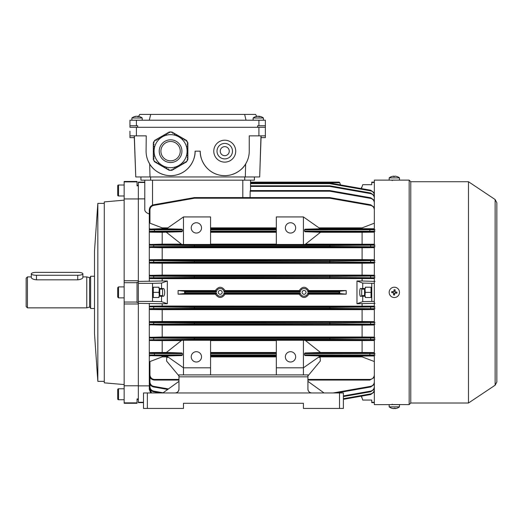 <?xml version="1.0" encoding="UTF-8"?>
<svg xmlns="http://www.w3.org/2000/svg" width="523" height="523" viewBox="0 0 523 523"><rect width="100%" height="100%" fill="white"/><g stroke="black" fill="none" stroke-linecap="round" stroke-linejoin="round"><path stroke-width="0.78" d="M117.708 185.822A0.804 0.804 0 0 1 118.518 185.011L118.518 195.975A0.804 0.804 0 0 1 117.708 195.171L117.708 185.822M124.16 195.975L118.518 195.975M124.16 185.011L118.518 185.011M117.708 189.006L117.708 187.515M258.918 120.212L258.918 125.755L265.37 125.755L265.37 120.212L129.959 120.212L129.959 127.305L265.37 127.305L265.37 135.849L258.918 135.849L258.918 127.305M258.918 125.755L257.63 125.755L257.63 127.305L137.699 127.305L137.699 125.755L129.959 125.755M256.701 116.368L255.57 114.406L244.64 114.406L246.026 120.212M149.303 120.212L150.696 114.406L139.759 114.406L138.634 116.368M150.696 114.406L244.64 114.406M265.37 125.755L265.37 127.305M361.7 295.6L361.7 289.147L361.7 295.6L364.538 295.6M374.337 182.115L371.761 182.115L371.761 184.691L365.191 184.691M187.221 144.06L187.862 143.845L187.862 142.674L187.221 142.557L187.424 141.916L186.757 140.759L186.528 141.158L185.972 140.837L186.293 140.275L185.175 139.634L184.854 140.19L184.292 139.87L184.619 139.308L183.501 138.667L183.174 139.223L182.619 138.902L182.939 138.34L181.821 137.699L181.501 138.255L180.945 137.935L181.265 137.372L180.147 136.732L179.827 137.288L179.265 136.967L179.592 136.411L178.474 135.764L177.97 136.215M155.109 161.437L154.638 161.169L154.409 161.568L153.742 160.411L153.952 159.77L153.304 159.652L153.304 158.476L153.952 158.476L153.952 157.835L153.304 157.835L153.304 156.54L153.952 156.54L153.952 155.9L153.304 155.9L153.304 154.612L153.952 154.612L153.952 153.965L153.304 153.965L153.304 152.677L153.952 152.677L153.952 152.03L153.304 152.03L153.304 150.742L153.945 150.742L153.945 150.094L153.304 150.094L153.304 148.807L153.945 148.807L153.945 148.159L153.304 148.159L153.304 146.871L153.945 146.871L153.945 146.224L153.304 146.224L153.304 144.936L153.945 144.936L153.945 144.289L153.304 144.289L153.304 143.001L153.945 143.001L153.945 142.361L153.487 142.361L154.154 141.203L154.815 141.06L154.592 140.445L155.612 139.857L155.932 140.412L156.488 140.092L156.168 139.536L157.286 138.889L157.606 139.445L158.168 139.125L157.841 138.569L158.959 137.922L159.28 138.477L159.842 138.157L159.515 137.601L160.633 136.954L160.96 137.51L161.515 137.189L161.195 136.634L162.307 135.987L162.633 136.542L163.189 136.222L162.869 135.666L163.987 135.019L164.307 135.575L164.863 135.254L164.542 134.699L165.66 134.051L165.981 134.607L166.543 134.287L166.216 133.731L167.334 133.084L167.654 133.64L168.216 133.319L167.896 132.764L169.007 132.116L169.334 132.672L169.89 132.352L169.661 131.953L170.995 131.953L171.452 132.456L171.871 131.953L172.891 132.541L172.564 133.097L173.126 133.424L173.446 132.862L174.564 133.509L174.244 134.065L174.8 134.391L175.12 133.829L176.238 134.476L175.918 135.032L176.473 135.352L176.8 134.797L177.912 135.444L177.591 136L178.18 136.274M156.763 162.392L156.318 162.137L155.991 162.692L154.873 162.052L155.174 161.535M159.639 164.117L159.345 164.627L158.227 163.98L158.547 163.424L157.992 163.104L157.671 163.66L156.554 163.019L156.848 162.503M161.313 165.085L161.019 165.595L159.901 164.948L160.228 164.392M161.718 165.255L161.339 165.039M163.464 166.262L163.019 166L162.692 166.562L161.581 165.915L161.875 165.405M164.667 167.014L164.372 167.53L163.254 166.883L163.549 166.373M166.34 167.981L166.046 168.498L164.928 167.85L165.248 167.295L164.693 166.968M166.745 168.151L166.366 167.935M187.221 159.43L187.221 159.966L187.679 159.966L187.012 161.123L186.351 161.267L186.574 161.882L185.56 162.47L185.234 161.908L184.678 162.235L184.998 162.79L183.88 163.438L183.56 162.875L183.004 163.202L183.325 163.758L182.207 164.405L181.886 163.843L181.331 164.17L181.651 164.725L180.533 165.373L180.213 164.81L179.651 165.137L179.977 165.693L178.859 166.34L178.533 165.778L177.977 166.105L178.297 166.66L177.186 167.308L176.859 166.745L176.303 167.072L176.624 167.628L175.506 168.275L175.185 167.713L174.63 168.04L174.95 168.596L173.832 169.243L173.512 168.681L172.95 169.007L173.276 169.563L172.159 170.21L171.838 169.648L171.276 169.975L171.505 170.374L170.171 170.374L169.72 169.87L169.295 170.374L168.282 169.785L168.602 169.223L168.046 168.903L167.72 169.465L166.602 168.818L166.902 168.301M187.273 158.031L187.868 158.031L187.868 159.325L187.273 159.325M187.273 156.096L187.868 156.096L187.868 157.39L187.221 157.39M187.221 155.586L187.221 156.096M187.273 154.167L187.868 154.167L187.868 155.455L187.273 155.455M187.273 148.362L187.862 148.362L187.862 149.65L187.221 149.65L187.221 150.297L187.862 150.297L187.862 151.585L187.221 151.585L187.221 152.232L187.862 152.232L187.868 153.52L187.221 153.52L187.221 154.167M187.273 143.845L187.221 144.492L187.862 144.492L187.862 145.78L187.221 145.78L187.221 146.427L187.862 146.427L187.862 147.715L187.221 147.715M162.208 155.998A9.669 9.669 0 0 0 175.421 159.535A9.669 9.669 0 0 0 178.958 146.322A9.669 9.669 0 0 0 165.745 142.786A9.669 9.669 0 0 0 162.208 155.998M184.881 142.903A16.507 16.507 0 0 0 162.326 136.869A16.507 16.507 0 0 0 156.292 159.417A16.507 16.507 0 0 0 178.84 165.458A16.507 16.507 0 0 0 184.881 142.903M173.191 133.313L172.629 132.986M174.865 134.28L174.303 133.953M176.539 135.241L175.983 134.921M178.212 136.209L177.657 135.888M179.892 137.176L179.33 136.856M181.566 138.144L181.01 137.824M183.24 139.111L182.684 138.791M184.92 140.079L184.358 139.759M187.345 144.492L187.345 143.845M187.345 146.427L187.345 145.78M187.345 148.362L187.345 147.715M187.352 150.297L187.345 149.65M187.352 152.232L187.352 151.585M187.352 154.167L187.352 153.52M187.352 156.096L187.352 155.455M187.352 158.031L187.352 157.39M184.743 162.346L185.299 162.025M183.07 163.313L183.625 162.993M181.389 164.281L181.952 163.961M179.716 165.248L180.278 164.928M178.042 166.216L178.598 165.896M176.369 167.183L176.924 166.863M174.695 168.151L175.251 167.831M173.015 169.119L173.577 168.798M167.981 169.014L168.537 169.334M166.301 168.046L166.863 168.373M164.627 167.079L165.19 167.406M162.954 166.111L163.509 166.438M161.28 165.15L161.836 165.471M159.6 164.183L160.162 164.503M157.926 163.215L158.482 163.536M156.253 162.248L156.808 162.568M153.821 157.835L153.821 158.476M153.821 155.9L153.821 156.54M153.821 153.965L153.821 154.612M153.821 152.03L153.821 152.677M153.821 150.094L153.821 150.742M153.821 148.159L153.821 148.807M153.821 146.224L153.821 146.871M153.821 144.289L153.821 144.936M156.423 139.981L155.867 140.301M158.103 139.013L157.541 139.334M159.777 138.046L159.221 138.366M161.45 137.078L160.894 137.399M163.124 136.111L162.568 136.431M164.804 135.143L164.242 135.464M166.477 134.176L165.915 134.496M168.151 133.208L167.595 133.528M162.588 289.147L162.588 295.6L162.588 289.147L159.75 289.147M117.708 292.37L117.708 287.696L118.518 286.892L118.518 297.855L117.708 297.044L117.708 292.37L117.708 294.952M302.124 292.37A1.935 1.935 0 0 0 304.059 294.305A1.935 1.935 0 0 0 305.988 292.37A1.935 1.935 0 0 0 304.059 290.442A1.935 1.935 0 0 0 302.124 292.37M218.3 292.37A1.935 1.935 0 0 0 220.235 294.305A1.935 1.935 0 0 0 222.17 292.37A1.935 1.935 0 0 0 220.235 290.442A1.935 1.935 0 0 0 218.3 292.37M196.373 351.691A5.158 5.158 0 0 0 191.215 356.849A5.158 5.158 0 0 0 196.373 362.008A5.158 5.158 0 0 0 201.532 356.849A5.158 5.158 0 0 0 196.373 351.691M196.373 233.049A5.158 5.158 0 0 1 191.215 227.891A5.158 5.158 0 0 1 196.373 222.733A5.158 5.158 0 0 1 201.532 227.891A5.158 5.158 0 0 1 196.373 233.049M290.513 362.008A5.158 5.158 0 0 1 285.355 356.849A5.158 5.158 0 0 1 290.513 351.691A5.158 5.158 0 0 1 295.672 356.849A5.158 5.158 0 0 1 290.513 362.008M290.513 222.733A5.158 5.158 0 0 0 285.355 227.891A5.158 5.158 0 0 0 290.513 233.049A5.158 5.158 0 0 0 295.672 227.891A5.158 5.158 0 0 0 290.513 222.733M152.533 292.37L152.533 301.398L138.347 301.398L138.347 283.348L152.533 283.348L152.533 292.37M374.337 306.164L162.202 306.04L162.202 303.752L167.321 303.752L161.555 301.66L161.555 296.24L163.444 296.24C164.202 295.998 164.621 294.704 164.699 292.37C164.621 290.043 164.202 288.748 163.444 288.506L161.555 288.506L161.555 283.087L152.533 283.348M374.337 283.348L362.733 283.087L356.967 280.988L356.967 303.752L374.984 303.333M346.193 294.181L346.193 290.566L308.877 290.566L307.792 291.206L339.747 291.206L339.747 293.54L346.193 294.181L308.877 294.181C305.667 298.568 302.451 298.568 299.234 294.181L225.06 294.181C221.844 298.568 218.627 298.568 215.411 294.181L178.095 294.181L178.095 290.566L184.541 291.206L216.496 291.206L215.411 290.566L178.095 290.566M167.321 303.752L167.321 280.988L162.202 280.988L162.202 278.7L374.337 278.582M362.086 306.04L362.086 303.752M339.747 293.54L307.792 293.54L308.877 294.181M300.32 291.206L299.234 290.566L225.06 290.566L223.968 291.206L300.32 291.206L300.222 291.854L224.066 291.854A3.87 3.87 0 0 0 216.398 291.854L185.22 291.854L185.22 292.893L216.398 292.893L216.496 293.54L184.541 293.54L185.22 292.893M307.792 293.54L307.89 292.893L339.067 292.893L339.675 293.501M339.067 292.893L339.067 291.854L307.89 291.854L307.792 291.206M339.067 291.854L339.675 291.246M299.234 294.181L300.32 293.54L223.968 293.54L225.06 294.181M216.496 291.206L216.398 291.854M184.612 293.501L184.541 291.206M184.612 291.246L185.22 291.854M356.967 280.988L362.086 280.988L362.086 278.7M215.411 290.566C218.627 286.179 221.837 286.179 225.06 290.566M299.234 290.566C302.444 286.179 305.661 286.179 308.877 290.566M356.967 303.752L362.733 301.66L374.337 301.398M374.984 281.413L362.086 280.988M365.191 400.056L371.761 400.056L362.733 400.056L361.465 396.146L343.389 399.33L370.722 394.512L374.337 391.93L370.722 394.512L370.611 393.897C372.912 393.309 374.154 391.825 374.337 389.452M371.761 400.056L371.761 402.265L374.337 402.265M361.7 187.868L361.7 187.273L361.445 187.528L361.445 188.6L362.733 184.691L371.761 184.691M371.761 182.481L374.337 182.481M362.733 301.66L362.733 296.24L360.85 296.24C359.353 297.62 359.353 287.127 360.85 288.506L362.733 288.506L362.733 283.087M371.761 287.212L365.309 287.212L365.309 288.506L362.733 288.506M362.733 296.24L365.309 296.24L365.309 297.528L371.761 297.528M371.761 283.348L371.761 301.398M371.761 402.265L371.761 402.632L374.337 402.632M138.347 281.413L162.202 280.988M161.555 283.087L167.321 280.988M162.202 303.752L138.347 303.333M152.533 301.398L161.555 301.66M167.87 356.876L162.202 356.876L149.951 361.55L149.951 374.919L149.303 374.906C149.637 378.018 151.356 379.737 154.462 380.064L178.964 380.064L154.462 380.064C151.356 379.737 149.637 378.018 149.303 374.906L149.303 303.333M149.303 306.811L149.951 306.164L194.497 306.726L194.386 307.374L149.303 306.811M162.202 306.04L149.951 306.164M138.347 385.869L149.303 385.869L149.303 385.399M143.505 402.265L138.347 402.265L138.347 398.931L138.347 399.409L137.052 399.409M143.505 402.632L138.347 402.632L138.347 402.265M137.052 185.338L138.347 185.338L138.347 280.766L124.16 280.766L124.16 303.981L138.347 303.981L138.347 385.797L138.347 302.49L137.052 302.49L137.052 282.257L138.347 282.257L138.347 283.348M149.951 389.151L149.303 389.432L150.702 392.963L149.303 389.432L149.303 381.633M144.793 182.481L138.347 182.481L138.347 182.115L144.793 182.115L144.793 180.18L144.793 209.756C144.845 211.495 146.348 212.913 149.303 214.012M137.052 181.893L137.052 181.468L124.16 181.468L124.16 181.893L137.052 181.893L137.052 185.815L138.347 185.815L138.347 182.481M144.793 198.871L138.347 198.871M210.56 374.906L210.56 367.813L183.481 367.813L183.481 340.257L181.729 340.316L166.373 352.482L162.202 352.469L162.202 340.604L149.951 340.493L149.303 339.832L194.386 339.27L194.497 339.911L153.684 340.113L149.951 340.493M183.481 340.257L210.56 340.257L210.56 367.813M276.327 340.604L210.56 340.604M303.412 340.257L276.327 340.257L276.327 367.813L303.412 367.813L303.412 340.257L305.164 340.316L320.521 352.482L305.007 352.973L304.484 353.62L304.484 354.908L305.007 355.548L320.292 355.98L303.412 367.813L303.412 374.906M374.337 352.58L362.086 352.469L362.086 340.604L305.524 340.604M362.086 340.604L374.337 340.493M181.363 340.604L162.202 340.604M166.373 352.482L181.886 352.973L182.409 353.62L182.409 354.908L181.886 355.548L166.595 355.98L183.481 367.813L183.481 374.906M181.886 355.548L149.951 355.653L166.739 356.078M162.202 356.876L162.202 356.078M162.202 352.469L149.951 352.58L154.462 352.973L181.886 352.973M168.354 357.216L166.713 357.555L166.595 361.053L178.964 375.926M276.327 356.078L210.56 356.078M276.327 352.469L210.56 352.469M183.481 216.934L183.481 244.489L210.56 244.489L210.56 216.934L183.481 216.934L166.595 228.767L181.886 229.198L182.409 229.839L182.409 231.127L181.886 231.774L162.202 232.277L162.202 244.143L149.951 244.503L194.497 244.836L194.386 245.477L149.303 245.15L149.303 209.873C149.519 207.167 150.938 205.474 153.566 204.794L194.386 197.596L194.497 198.217L153.684 205.415C151.376 206.01 150.134 207.487 149.951 209.86L149.951 223.197L162.202 227.871L167.87 227.871M276.327 227.871L210.56 227.871M374.337 228.773L362.086 228.669L362.086 227.871L319.017 227.871M362.086 227.871L374.337 223.197M166.373 232.264L181.729 244.431L183.481 244.489M181.363 244.143L162.202 244.143M374.337 244.254L305.524 244.143M303.412 244.489L305.164 244.431L320.521 232.264L305.007 231.774L304.484 231.127L304.484 229.839L305.007 229.198L320.292 228.767L303.412 216.934L303.412 244.489L276.327 244.489L276.327 216.934L303.412 216.934M276.327 244.143L210.56 244.143M166.739 228.669L162.202 228.669L162.202 227.871M162.202 228.669L149.951 229.087L181.886 229.198M181.886 231.774L154.462 231.774L149.951 232.166L162.202 232.277M276.327 232.277L210.56 232.277M276.327 228.669L210.56 228.669M149.951 374.919C150.238 377.645 151.742 379.149 154.462 379.437L178.964 379.437M276.327 356.876L210.56 356.876M374.337 361.55L362.086 356.876L362.086 356.078L320.154 356.078M362.086 356.078L374.337 355.967M374.337 355.653L305.007 355.548M362.086 356.876L319.017 356.876M362.086 352.469L320.501 352.469M305.007 352.973L374.337 352.855M318.533 357.216L320.174 357.555L320.292 361.053L307.923 375.926M276.327 367.813L276.327 374.906M362.086 244.143L362.086 232.277L320.501 232.277M362.086 228.669L320.154 228.669M305.007 229.198L374.337 229.087M362.086 232.277L374.337 232.166M374.337 231.892L305.007 231.774M307.923 379.437L369.826 379.437C372.546 379.149 374.05 377.645 374.337 374.919M307.923 380.064L369.826 380.064L307.923 380.064L369.826 380.064L374.337 377.403L369.826 380.064L307.923 380.064M374.337 337.106L362.086 336.995L362.086 325.129L374.337 325.012M362.086 336.995L162.202 336.995L162.202 325.129L362.086 325.129M162.202 336.995L149.951 337.322L194.497 337.681L194.386 338.329L153.566 338.106L149.303 337.969L149.951 337.106M149.951 324.816A0.647 0.647 -0 0 1 149.303 324.168L194.386 323.796L194.497 324.437L149.951 324.816L162.202 325.129M149.951 325.012L149.303 324.352M182.409 353.62L149.303 353.496L149.951 352.58M374.337 321.638L362.086 321.514L362.086 309.655L374.337 309.538M362.086 321.514L162.202 321.514L162.202 309.655L362.086 309.655M162.202 321.514L149.951 321.638L153.684 321.959L194.497 322.207L374.337 321.808M149.951 309.538L149.303 308.727L153.566 308.57L194.386 308.322L194.497 308.969L153.684 309.217L149.951 309.538L162.202 309.655M374.337 324.816L194.497 324.437L194.497 323.796L329.791 323.796L329.791 322.848L194.497 322.848L194.386 323.796L194.386 322.848L153.566 322.606L149.303 322.449L149.951 321.638M374.337 259.735L362.086 259.617L362.086 247.752L374.337 247.641M374.337 275.209L362.086 275.091L362.086 263.226L374.337 263.108M362.086 259.617L162.202 259.617L162.202 247.752L362.086 247.752M362.086 263.226L162.202 263.226L162.202 275.091L149.951 275.373L194.497 275.778L374.337 275.373M362.086 275.091L162.202 275.091M162.202 259.617L149.951 259.735L153.684 260.075L194.497 260.304L374.337 259.931M149.951 247.641L149.303 246.778L153.566 246.64L194.386 246.418L194.497 247.065L149.951 247.425L162.202 247.752M149.303 281.413L149.303 277.791L194.386 277.373L194.497 278.014L149.951 278.582L149.303 277.935L149.303 262.291L194.386 261.899L194.497 262.539L149.951 263.108L149.303 262.468L149.303 245.15A0.647 0.647 180 0 1 149.951 244.503M149.303 260.389L149.951 259.735M149.951 263.108L162.202 263.226M374.337 278.432L194.497 278.014L194.497 277.373L329.791 277.373L329.791 276.425L194.497 276.425L194.386 277.373L194.386 276.425L153.566 276.17L149.303 276.02L149.951 275.209M149.951 278.582L162.202 278.7M149.951 232.166L149.303 231.244L182.409 231.127M149.303 244.914L149.951 244.254M149.951 223.197L149.303 222.36M149.303 229.44L149.951 228.773M149.951 355.967L149.303 355.307M149.303 362.387L149.951 361.55M250.537 183.024L329.791 183.024L329.791 183.651L250.537 183.651M194.497 197.589L329.791 197.589A0.647 0.647 0 0 1 329.902 197.596L370.722 204.794L374.337 207.376L370.722 204.794L370.611 205.415L329.791 198.217L329.902 197.596A0.647 0.647 0 0 0 329.791 197.589L329.791 198.217L194.497 198.217L194.497 197.589A0.647 0.647 0 0 0 194.386 197.596A0.647 0.647 0 0 1 194.497 197.589M374.337 198.073C374.154 195.7 372.912 194.223 370.611 193.628L329.791 186.43L250.537 186.43L250.537 190.575L250.537 180.18L250.537 182.115L339.067 182.115L339.675 182.54L340.538 184.913M250.537 185.809L329.791 185.809A0.647 0.647 0 0 1 329.902 185.815L370.722 193.013L329.902 185.815L329.791 186.43L329.791 185.809A0.647 0.647 0 0 1 329.902 185.815A0.647 0.647 0 0 0 329.791 185.809M374.337 202.846C374.154 200.479 372.912 198.995 370.611 198.4L329.791 191.202L250.157 191.202L250.092 197.589M250.157 191.202L250.334 190.575L329.791 190.575A0.647 0.647 0 0 1 329.902 190.588L370.722 197.786L374.337 200.368L370.722 197.786L370.611 198.4M167.713 389.452L153.566 386.961C150.938 386.281 149.519 384.588 149.303 381.882L149.303 373.677M160.535 392.963L153.566 391.734C150.938 391.054 149.519 389.36 149.303 386.654L149.303 380.914M346.193 290.566L339.747 291.206M216.398 292.893A3.87 3.87 0 0 0 224.066 292.893L300.222 292.893A3.87 3.87 0 0 0 307.89 292.893M307.89 291.854A3.87 3.87 0 0 0 300.222 291.854M215.411 294.181L216.496 293.54M184.541 293.54L178.095 294.181M336.694 392.963L370.722 386.961L336.694 392.963M343.389 395.918L370.611 391.119L370.722 391.734L374.337 389.151L370.722 391.734L343.389 396.552M329.902 183.037L370.722 190.235L374.337 192.817L370.722 190.235L370.611 190.843L329.791 183.651L329.902 183.037A0.647 0.647 0 0 0 329.791 183.024A0.647 0.647 0 0 1 329.902 183.037A0.647 0.647 0 0 0 329.791 183.024M153.684 205.415L153.566 204.794C150.938 205.474 149.519 207.167 149.303 209.873L149.951 209.86M182.409 229.839L149.303 229.734A0.647 0.647 0 0 1 149.951 229.087M374.337 262.938L194.497 262.539L194.497 261.899L329.791 261.899L329.791 260.951L194.497 260.951L194.386 261.899L194.386 260.951L149.303 260.578A0.647 0.647 0 0 1 149.951 259.931M149.951 355.653A0.647 0.647 -0 0 1 149.303 355.012L182.409 354.908M149.951 377.403L149.951 381.901L149.303 381.882C149.519 384.588 150.938 386.281 153.566 386.961L153.684 386.347L168.426 388.942M149.951 384.379L149.951 386.674L149.303 386.654C149.519 389.36 150.938 391.054 153.566 391.734L153.684 391.119L163.098 392.78M304.484 231.127L374.984 231.244M374.984 229.734L304.484 229.839M374.984 245.15L329.902 245.477L329.902 246.418L374.984 246.778M374.984 260.578L329.902 260.951L329.791 261.899L329.791 262.539L329.902 261.899L374.984 262.291M374.984 276.02L329.902 276.425L329.791 277.373L329.791 278.014L329.902 277.373L374.984 277.791M374.984 306.955L329.902 307.374L329.902 308.322L374.984 308.727M374.984 322.449L329.902 322.848L329.791 323.796L329.791 324.437L329.902 323.796L374.984 324.168M374.984 337.969L329.902 338.329L329.902 339.27L374.984 339.597M304.484 354.908L374.984 355.012M374.984 353.496L304.484 353.62M370.722 386.961L374.337 384.379L370.722 386.961L370.611 386.347C372.912 385.752 374.154 384.268 374.337 381.901M370.722 193.013L374.337 195.595L370.722 193.013L370.611 193.628M329.791 191.202L329.902 190.588A0.647 0.647 0 0 0 329.791 190.575L329.791 191.202M374.337 247.425L329.791 247.065L329.902 246.418L329.791 247.065L194.497 247.065L194.386 246.418L194.497 244.836L329.791 244.836L329.791 245.477L194.497 245.477L194.497 246.418L329.791 246.418L329.791 244.836L374.337 244.503M329.902 260.951L329.791 260.304L329.902 260.951M194.386 260.951L194.497 260.304L194.386 260.951M329.902 276.425L329.791 275.778L329.902 276.425M194.386 276.425L194.497 275.778L194.386 276.425M374.337 309.374L329.791 308.969L329.902 308.322L329.791 308.969L194.497 308.969L194.386 308.322L194.497 306.726L329.791 306.726L329.791 307.374L194.497 307.374L194.497 308.322L329.791 308.322L329.791 306.726L374.337 306.308M329.902 322.848L329.791 322.207L329.902 322.848M194.386 322.848L194.497 322.207L194.386 322.848M374.337 340.244L329.791 339.911L329.902 339.27L329.791 339.911L194.497 339.911L194.386 339.27L194.497 337.681L329.791 337.681L329.791 338.329L194.497 338.329L194.497 339.27L329.791 339.27L329.791 337.681L374.337 337.322M250.537 182.115L339.067 182.115L339.675 182.54M300.222 292.893L300.32 293.54M223.968 293.54L224.066 292.893M224.066 291.854L223.968 291.206M152.533 297.528L158.979 297.528L158.979 296.24L161.555 296.24M161.555 288.506L158.979 288.506L158.979 287.212L152.533 287.212M178.964 389.092C178.722 391.426 177.428 392.714 175.1 392.963L343.389 392.963L343.389 408.437L303.412 408.437L303.412 403.279L183.481 403.279L183.481 408.437L143.505 408.437L143.505 392.963L175.1 392.963A3.87 3.87 0 0 0 178.964 389.092L178.964 374.906L307.923 374.906L307.923 376.841L178.964 376.841M162.849 392.963L178.964 381.352M311.793 392.963C309.459 392.714 308.171 391.426 307.923 389.092A3.87 3.87 0 0 0 311.793 392.963M307.923 376.841L307.923 389.092M183.481 403.279L303.412 403.279M307.923 381.352L324.044 392.963M31.308 273.81A5.158 1.451 0 0 0 36.466 275.268L77.731 275.268A5.158 1.451 0 0 0 82.889 273.81A5.158 1.451 0 0 0 77.731 272.359L36.466 272.359A5.158 1.451 0 0 0 31.308 273.81L31.308 277.523C31.615 278.687 33.335 279.452 36.466 279.825L77.731 279.825C80.869 279.452 82.588 278.687 82.889 277.523L82.889 273.81M27.438 307.851L26.15 306.556L26.15 278.19L27.438 276.896L27.438 307.851L86.759 307.851L86.759 276.896L82.889 276.896M94.5 308.492L90.629 308.492L90.629 276.255L94.5 276.255M468.477 403.017L468.477 181.723L495.131 199.531L495.131 385.216L468.477 403.017L410.771 403.017L409.156 404.632L392.008 404.547M392.008 180.2L396.264 180.121M389.812 180.115L374.337 180.115L374.337 404.632L389.812 404.632M409.156 404.632L409.156 180.115L399.487 180.115L399.487 177.892A8.381 8.381 0 0 0 396.944 176.532A8.198 0.824 -59.8 0 1 396.964 176.545A8.198 0.824 -59.8 0 0 396.911 176.532A8.361 8.309 -90 0 0 394.957 176.153L394.957 176.153M410.771 403.017L410.771 181.723L409.156 180.115M117.708 398.925L117.708 389.576A0.804 0.804 0 0 1 118.518 388.772L118.518 399.729A0.804 0.804 0 0 1 117.708 398.925M124.16 388.772L118.518 388.772M124.16 399.729L118.518 399.729M117.708 397.232L117.708 395.741M220.235 151.16A4.511 4.511 0 0 0 224.746 155.677A4.511 4.511 0 0 0 229.257 151.16A4.511 4.511 0 0 0 224.746 146.649A4.511 4.511 0 0 0 220.235 151.16M232.487 151.16A7.74 7.74 0 0 0 224.746 143.426A7.74 7.74 0 0 0 217.012 151.16A7.74 7.74 0 0 0 224.746 158.9A7.74 7.74 0 0 0 232.487 151.16M213.783 151.16A10.963 10.963 0 0 0 224.746 162.123A10.963 10.963 0 0 0 235.71 151.16A10.963 10.963 0 0 0 224.746 140.203A10.963 10.963 0 0 0 213.783 151.16M261.114 135.849L259.676 176.957L260.99 135.849M134.339 135.849L135.771 176.957L134.221 135.849M135.771 176.957L150.016 176.957L149.67 163.921L148.297 161.346M247.033 161.346L245.666 163.921L245.313 176.957L259.558 176.957M136.411 127.305L136.411 135.849L146.231 135.849L146.08 151.16A24.503 24.503 0 0 0 170.583 175.663A24.503 24.503 0 0 0 195.086 151.16C195.602 158.652 189.882 171.309 177.212 174.754C164.601 178.415 153.121 170.583 149.67 163.921M245.313 176.957L150.016 176.957M245.666 163.921C242.208 170.583 230.728 178.415 218.117 174.754C205.447 171.309 199.727 158.652 200.244 151.16A24.503 24.503 0 0 0 224.746 175.663A24.503 24.503 0 0 0 249.249 151.16L249.249 135.849L258.918 135.849M254.407 176.957L254.407 180.18L140.922 180.18L140.922 176.957L140.922 180.18M129.959 131.175L129.959 137.621L134.28 137.621M261.049 137.621L265.37 137.621L265.37 135.849M195.086 151.16L200.244 151.16M136.411 135.849L129.959 135.849M259.035 116.636L259.035 116.256A8.361 7.512 -90 0 1 259.565 116.315A8.361 7.512 -90 0 0 259.035 116.256A8.361 3.681 -90 0 1 259.924 116.642A8.198 6.381 -37.3 0 0 258.905 116.642A8.361 3.681 90 0 0 258.016 116.256A8.361 7.512 -90 0 0 256.198 116.642A8.198 3.125 57.3 0 0 255.943 116.629A8.198 3.125 57.3 0 0 255.701 116.642A8.361 7.512 90 0 1 256.989 116.315A8.381 8.381 0 0 0 253.119 117.989L263.435 117.989A8.381 8.381 0 0 0 259.565 116.315M389.204 291.775A5.158 5.158 0 0 0 393.734 297.495A5.158 5.158 0 0 0 399.454 292.972A5.158 5.158 0 0 0 394.924 287.251A5.158 5.158 0 0 0 389.204 291.775M396.833 293.233A8.198 4.099 -83.4 0 0 396.911 292.671A8.198 4.099 -83.4 0 0 396.964 292.109L394.957 291.873L395.192 289.866A8.198 4.099 -173.4 0 0 394.061 289.735L393.832 291.742L391.825 291.507A8.198 4.099 96.6 0 0 391.747 292.069A8.198 4.099 96.6 0 0 391.688 292.638L393.701 292.873L393.466 294.88A8.198 4.099 6.6 0 0 394.59 295.011L394.826 293.004L396.833 293.233M392.851 292.769L392.982 291.644M393.93 290.893L395.055 291.023M395.806 291.971L395.676 293.102M394.728 293.854L393.597 293.717M257.519 116.309L257.519 116.256A8.361 7.512 90 0 0 256.989 116.315M259.035 116.309A8.361 7.512 90 0 0 258.539 116.256A8.361 3.681 -90 0 0 258.277 116.315M136.294 116.309L136.294 116.256A8.361 7.512 90 0 0 135.764 116.315A8.381 8.381 0 0 0 131.894 117.989L142.21 117.989A8.381 8.381 0 0 0 138.347 116.315A8.361 7.512 -90 0 0 137.817 116.256A8.361 7.512 -90 0 1 138.347 116.315M135.764 116.315A8.361 7.512 90 0 0 134.483 116.642A8.198 3.125 57.3 0 1 134.718 116.629A8.198 3.125 57.3 0 1 134.98 116.642A8.361 7.512 -90 0 1 136.797 116.256A8.361 3.681 90 0 1 137.686 116.642A8.198 6.381 -37.3 0 1 138.706 116.642A8.361 3.681 -90 0 0 137.817 116.256L137.817 116.636M137.817 116.309A8.361 7.512 90 0 0 137.314 116.256A8.361 3.681 -90 0 0 137.052 116.315M159.352 288.506L159.012 292.37L153.272 292.37L153.272 287.212L158.979 287.212M159.75 288.506L159.75 296.24M158.979 297.528L153.272 297.528L153.272 292.37M159.012 292.37L159.352 296.24M399.454 406.855L399.487 404.632L389.171 404.632L389.171 406.855A8.381 8.381 0 0 0 391.714 408.208A8.361 8.309 90 0 0 393.701 408.594L393.701 408.594M396.911 408.215A8.198 0.824 -120.2 0 0 396.944 408.208A8.381 8.381 0 0 0 399.487 406.855L389.171 406.855M394.597 408.215A8.361 0.968 -90 0 0 394.826 408.594A8.361 8.309 90 0 0 394.957 408.581A8.361 0.968 -90 0 0 395.192 408.202A8.198 7.054 -168.7 0 1 394.061 408.202A8.198 7.054 168.7 0 0 394.329 408.208M394.061 408.202A8.361 0.968 90 0 1 393.832 408.594A8.361 8.309 -90 0 1 391.825 408.202A8.198 0.824 120.2 0 1 391.747 408.215A8.198 0.824 120.2 0 1 391.714 408.208A8.198 0.824 120.2 0 1 391.688 408.202M396.944 408.208A8.198 0.824 -120.2 0 0 396.964 408.202A8.361 8.309 -90 0 1 394.957 408.594L394.957 408.208M394.826 408.215L394.826 408.594M361.7 396.879L361.896 397.473M361.7 397.473L361.445 396.146M94.5 333.641L94.5 251.105L97.834 203.388L97.834 381.352L94.5 333.641M104.28 203.388L97.834 203.388M104.28 381.352L97.834 381.352M124.16 384.582L104.28 382.843L104.28 201.904L124.16 200.165M138.347 301.398L138.347 302.49M124.16 402.854L124.16 385.797L138.347 385.797L138.347 398.931L137.052 398.931L137.052 403.279L124.16 403.279L124.16 402.854L137.052 402.854M138.347 282.257L138.347 198.949L124.16 198.949L124.16 181.893M124.16 302.046L137.052 302.046M124.16 282.701L137.052 282.701M124.16 385.797L124.16 303.981M124.16 280.766L124.16 198.949M365.309 287.212L371.023 287.212L371.023 297.528L365.309 297.528M364.538 296.24L364.538 288.506M364.943 296.24L365.276 292.37L364.936 288.506M365.276 292.37L371.023 292.37M389.204 177.892L389.171 180.115L399.487 180.115M394.054 176.532A8.361 0.968 90 0 0 393.832 176.153A8.361 8.309 -90 0 0 393.701 176.166A8.361 8.309 90 0 0 391.688 176.545A8.198 0.824 59.8 0 1 391.714 176.532A8.198 0.824 59.8 0 0 391.714 176.532A8.381 8.381 0 0 0 389.171 177.892L399.487 177.892M393.701 176.532L393.701 176.153A8.361 0.968 90 0 0 393.466 176.545A8.198 7.054 11.3 0 1 394.59 176.545A8.361 0.968 -90 0 1 394.826 176.153A8.361 8.309 90 0 1 396.833 176.545A8.198 0.824 -59.8 0 1 396.911 176.532M393.832 176.532L393.832 176.153M136.411 120.212L136.411 125.755M180.409 145.486A11.349 11.349 0 0 0 164.908 141.334A11.349 11.349 0 0 0 160.757 156.841A11.349 11.349 0 0 0 176.258 160.992A11.349 11.349 0 0 0 180.409 145.486M154.462 352.973L154.462 355.548M276.327 355.548L210.56 355.548M210.56 352.973L276.327 352.973M210.56 354.908L276.327 354.908M276.327 353.62L210.56 353.62M374.337 209.86C374.154 207.487 372.912 206.01 370.611 205.415M154.462 229.198L154.462 231.774M210.56 229.198L276.327 229.198M276.327 231.774L210.56 231.774M210.56 231.127L276.327 231.127M276.327 229.839L210.56 229.839M149.951 381.901C150.134 384.268 151.376 385.752 153.684 386.347M333.086 392.963L370.611 386.347M178.964 380.064L154.462 380.064L178.964 380.064M154.462 380.064L154.462 379.437M369.826 355.548L369.826 352.973M369.826 231.774L369.826 229.198M369.826 380.064L369.826 379.437M374.337 195.288C374.154 192.922 372.912 191.438 370.611 190.843M149.951 389.452L151.624 392.963M343.389 398.696L370.611 393.897M370.611 391.119C372.912 390.524 374.154 389.047 374.337 386.674M149.951 386.674L149.951 386.674C150.134 389.047 151.376 390.524 153.684 391.119M339.747 182.736L250.537 182.736M370.611 278.275L370.611 275.529M370.611 262.788L370.611 260.075M370.611 247.287L370.611 244.627M370.611 309.217L370.611 306.471M370.611 324.672L370.611 321.959M370.611 340.113L370.611 337.459M153.684 337.459L153.684 340.113M153.684 321.959L153.684 324.672M153.684 306.471L153.684 309.217M153.684 275.529L153.684 278.275M153.684 260.075L153.684 262.788M153.684 244.627L153.684 247.287M149.303 231.244A0.647 0.647 -0 0 0 149.951 231.892M149.303 246.778A0.647 0.647 -0 0 0 149.951 247.425M149.303 262.291A0.647 0.647 -0 0 0 149.951 262.938M149.303 277.791A0.647 0.647 -0 0 0 149.951 278.432M149.303 276.02A0.647 0.647 0 0 1 149.951 275.373M149.951 306.308A0.647 0.647 180 0 0 149.303 306.955M149.303 308.727A0.647 0.647 -0 0 0 149.951 309.374M149.303 322.449A0.647 0.647 0 0 1 149.951 321.808M149.951 337.322A0.647 0.647 180 0 0 149.303 337.969M149.303 339.597A0.647 0.647 -0 0 0 149.951 340.244M149.303 353.496A0.647 0.647 0 0 1 149.951 352.855M242.803 197.589L242.803 180.18M152.533 205.094L152.533 180.18M339.519 392.963L339.519 408.437M147.368 392.963L147.368 408.437M90.629 308.158C90.106 307.151 89.766 306.811 89.596 307.125L89.596 277.621C89.766 277.935 90.106 277.589 90.629 276.589M36.466 275.268L36.466 279.825M77.731 275.268L77.731 279.825M244.738 180.18L244.738 176.957M150.598 180.18L150.598 176.957M361.7 289.147L364.538 289.147M124.16 286.892L118.518 286.892M124.16 297.855L118.518 297.855M162.588 295.6L159.75 295.6M89.328 277.589L86.759 276.896M31.308 276.896L27.438 276.896M89.328 307.158L86.759 307.851M468.477 181.723L410.771 181.723M495.131 199.531L496.85 202.747L496.85 381.999L495.131 385.216M263.435 120.212L263.435 117.989M253.119 120.212L253.119 117.989M142.21 120.212L142.21 117.989M131.894 120.212L131.894 117.989L131.894 120.212M152.533 287.696L152.808 287.212M152.533 297.044L152.808 297.528M392.198 404.181L391.747 404.632M371.761 287.696L371.48 287.212M371.761 297.044L371.48 297.528M392.198 180.566L391.747 180.115"/></g></svg>

